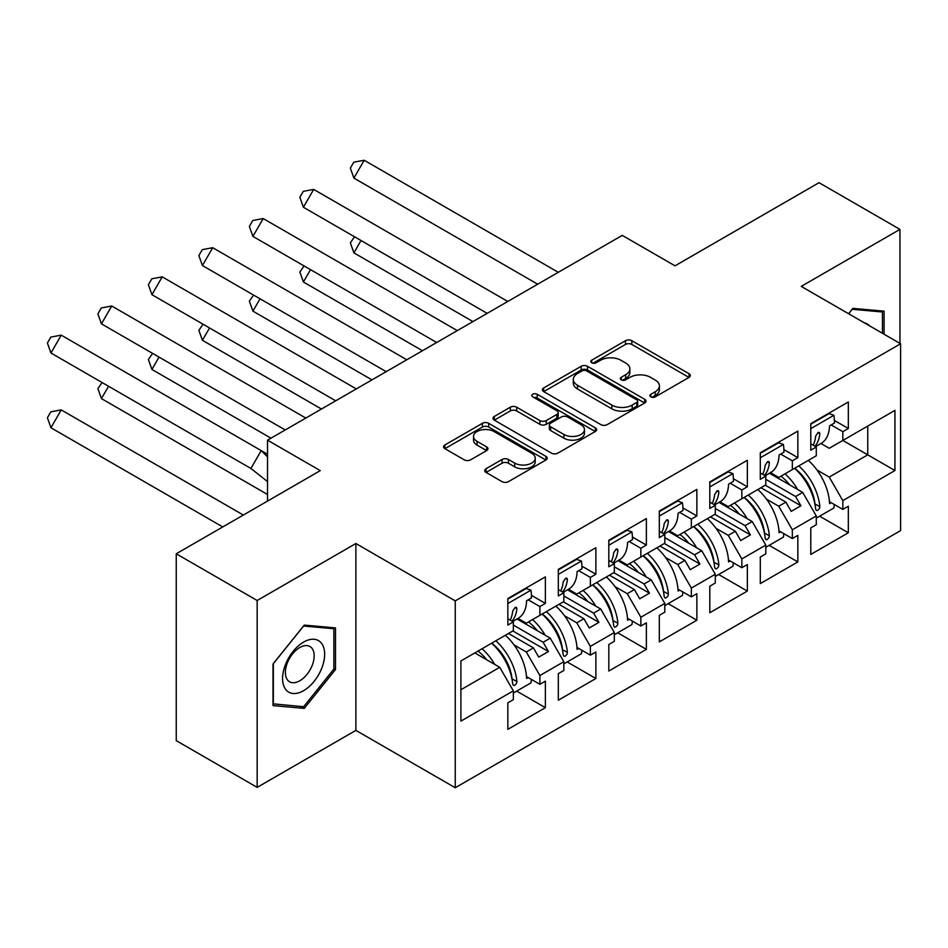 <?xml version="1.0" encoding="UTF-8"?>
<svg xmlns="http://www.w3.org/2000/svg" width="948" height="948" viewBox="0 0 948 948"><rect width="100%" height="100%" fill="white"/><g stroke="black" fill="none" stroke-linecap="round" stroke-linejoin="round"><path stroke-width="1.42" d="M650.826 396.88A3.14 1.813 0 0 0 655.269 396.88L689.03 377.387A4.491 2.595 0 0 0 690.345 375.55A4.491 2.595 0 0 0 689.03 373.713L631.842 340.699A4.491 2.595 0 0 0 625.49 340.699L591.73 360.193A3.14 1.813 0 0 0 590.817 361.472A3.14 1.813 0 0 0 591.73 362.764A3.14 1.813 0 0 0 596.185 362.764L600.546 360.24A14.374 8.295 0 0 1 620.881 360.24L625.644 362.989A14.374 8.295 0 0 1 629.863 368.855A14.374 8.295 0 0 1 625.644 374.733L621.284 377.245A3.14 1.813 0 0 0 620.359 378.536A3.14 1.813 0 0 0 621.284 379.816A3.14 1.813 0 0 0 625.727 379.816L630.1 377.292A14.374 8.295 0 0 1 650.435 377.292L655.198 380.041A14.374 8.295 0 0 1 659.405 385.919A14.374 8.295 0 0 1 655.198 391.785L650.826 394.309A3.14 1.813 0 0 0 649.901 395.589A3.14 1.813 0 0 0 650.826 396.88L650.826 394.309M899.948 343.377L899.948 229.392L819.036 182.68L675.012 265.831L622.255 235.377L267.526 440.168L267.526 501.089M257.169 787.373L355.879 730.375L355.879 543.512L257.169 600.499L257.169 787.373L176.245 740.649L176.245 553.786L320.282 470.635L267.526 440.168M257.169 600.499L176.245 553.786M486.028 468.727A4.491 2.595 0 0 0 484.712 470.564A4.491 2.595 0 0 0 486.028 472.4L502.061 481.655A4.491 2.595 0 0 0 508.424 481.655L545.906 460.017A4.491 2.595 0 0 0 547.221 458.18A4.491 2.595 0 0 0 545.906 456.344L488.718 423.329A4.491 2.595 0 0 0 482.366 423.329L444.885 444.979A4.491 2.595 0 0 0 443.569 446.816A4.491 2.595 0 0 0 444.885 448.641L464.259 459.839A4.491 2.595 0 0 0 470.611 459.839L486.656 450.573A4.491 2.595 0 0 0 487.971 448.736A4.491 2.595 0 0 0 486.656 446.899L477.045 441.353A12.016 6.944 0 0 1 473.526 436.447A12.016 6.944 0 0 1 480.944 430.036A12.016 6.944 0 0 1 494.05 431.541L531.686 453.274A12.016 6.944 0 0 1 535.217 458.18A12.016 6.944 0 0 1 527.787 464.591A12.016 6.944 0 0 1 514.693 463.086L508.424 459.472A4.491 2.595 0 0 0 502.061 459.472L486.028 468.727L486.028 472.4M355.879 543.512L455.241 600.878L900.6 343.757L900.6 530.619L455.241 787.741L455.241 600.878M899.948 229.392L801.238 286.391L900.6 343.757M600.866 424.621A4.491 2.595 0 0 0 607.218 424.621L644.711 402.971A4.491 2.595 0 0 0 646.026 401.134A4.491 2.595 0 0 0 644.711 399.309L587.523 366.295A4.491 2.595 0 0 0 581.171 366.295L543.69 387.933A4.491 2.595 0 0 0 542.363 389.77A4.491 2.595 0 0 0 543.69 391.607L600.866 424.621M533.985 397.556A3.14 1.813 0 0 1 537.172 397.994L537.172 394.261L595.308 427.832A4.491 2.595 0 0 1 596.624 429.657A4.491 2.595 0 0 1 595.308 431.494L557.827 453.144A4.491 2.595 0 0 1 551.463 453.144L494.287 420.118L494.287 416.456A4.491 2.595 0 0 0 492.972 418.293A4.491 2.595 0 0 0 494.287 420.118M494.287 416.456L510.332 407.19A4.491 2.595 0 0 1 516.684 407.19L539.874 420.58A4.491 2.595 0 0 0 546.226 420.58L556.867 414.442A4.491 2.595 0 0 0 558.182 412.605A4.491 2.595 0 0 0 556.867 410.768L532.729 396.833A3.14 1.813 0 0 1 531.804 395.541A3.14 1.813 0 0 1 533.748 393.87A3.14 1.813 0 0 1 537.172 394.261M543.121 613.486L548.454 610.405M513.342 625.076L543.121 642.27L550.243 638.158L517.016 618.973M593.614 584.335L598.946 581.254M563.835 595.925L593.614 613.119L600.724 609.007L567.508 589.822M644.095 555.184L649.439 552.103M614.328 566.774L644.095 583.968L651.217 579.856L618.001 560.671M694.588 526.033L699.932 522.952M664.809 537.623L694.588 554.817L701.71 550.705L668.494 531.52M745.081 496.882L750.425 493.801M715.302 508.472L745.081 525.666L752.202 521.554L718.987 502.381M795.573 467.731L800.918 464.65M765.794 479.321L795.573 496.515L802.695 492.403L769.48 473.23M752.202 521.554L765.794 545.1L741.846 558.929L728.254 535.383L735.375 531.271L710.455 516.885M718.655 574.5L747.344 591.066L747.344 564.534L741.846 567.71L741.846 558.929M747.344 591.066L709.803 612.74L709.803 586.208L715.302 583.032L715.302 574.251L691.353 588.08L677.761 564.534L684.883 560.422L659.962 546.036M668.162 603.651L696.851 620.217L696.851 593.685L691.353 596.861L691.353 588.08M696.851 620.217L659.31 641.891L659.31 615.359L664.809 612.183L664.809 603.402L640.86 617.231L627.268 593.685L634.39 589.573L609.469 575.187M617.681 632.802L646.37 649.368L646.37 622.836L640.86 626.012L640.86 617.231M646.37 649.368L608.817 671.042L608.817 644.51L614.328 641.334L614.328 632.553L590.367 646.382L576.775 622.836L583.897 618.724L558.976 604.338M567.188 661.953L595.877 678.519L595.877 651.987L590.367 655.163L590.367 646.382M595.877 678.519L558.325 700.193L558.325 673.661L563.835 670.485L563.835 661.704L539.886 675.533L526.294 651.987L533.404 647.875L508.484 633.489M516.696 691.104L545.384 707.67L545.384 681.138L539.886 684.314L539.886 675.533M545.384 707.67L507.844 729.344L507.844 702.812L513.342 699.636L513.342 690.855L460.906 721.12L460.906 660.957L513.342 630.681L513.342 621.9L507.844 625.076L507.844 598.544L545.384 576.87L545.384 603.402L539.886 606.578L539.886 615.359L563.835 601.53L563.835 592.749L558.325 595.925L558.325 569.393L595.877 547.719L595.877 574.251L590.367 577.427L590.367 586.208L614.328 572.379L614.328 563.598L608.817 566.774L608.817 540.241L646.37 518.568L646.37 545.1L640.86 548.276L640.86 557.057L664.809 543.228L664.809 534.447L659.31 537.623L659.31 511.091L696.851 489.417L696.851 515.949L691.353 519.125L691.353 527.906L715.302 514.077L715.302 505.296L709.803 508.472L709.803 481.94L747.344 460.266L747.344 486.798L741.846 489.974L741.846 498.755L765.794 484.926L765.794 476.145L760.296 479.321L760.296 452.789L797.837 431.115L797.837 457.647L792.338 460.823L792.338 469.604L816.287 455.775L816.287 446.994L810.789 450.17L810.789 423.638L848.33 401.964L848.33 428.496L842.831 431.672L842.831 440.453L894.936 410.366L894.936 470.54L842.831 500.627L829.227 477.081L867.752 454.839L867.752 426.067L894.936 410.366M819.641 516.198L848.33 532.764L848.33 506.232L842.831 509.408L842.831 500.627M848.33 532.764L810.789 554.438L810.789 527.906L816.287 524.73L816.287 515.949L792.338 529.778L778.746 506.232L785.868 502.12L760.936 487.734M769.148 545.349L797.837 561.915L797.837 535.383L792.338 538.559L792.338 529.778M797.837 561.915L760.296 583.589L760.296 557.057L765.794 553.881L765.794 545.1M539.886 615.359L526.294 623.203L517.987 618.416M514.053 644.913L526.294 651.987M533.404 647.875L538.748 657.118L548.454 651.513L543.121 642.27M550.243 638.158L563.835 661.704M590.367 586.208L576.775 594.052L568.48 589.265M564.546 615.773L576.775 622.836M583.897 618.724L589.241 627.967L598.946 622.362L593.614 613.119M600.724 609.007L614.328 632.553M640.86 557.057L627.268 564.901L618.973 560.114M615.027 586.622L627.268 593.685M634.39 589.573L639.734 598.816L649.439 593.211L644.095 583.968M651.217 579.856L664.809 603.402M691.353 527.906L677.761 535.75L669.466 530.963M665.52 557.471L677.761 564.534M684.883 560.422L690.227 569.677L699.932 564.06L694.588 554.817M701.71 550.705L715.302 574.251M741.846 498.755L728.254 506.599L719.959 501.812M716.013 528.32L728.254 535.383M735.375 531.271L740.708 540.526L750.425 534.909L745.081 525.666M792.338 469.604L778.746 477.448L770.44 472.661M766.505 499.169L778.746 506.232M785.868 502.12L791.201 511.375L800.918 505.77L795.573 496.515M802.695 492.403L816.287 515.949M894.936 470.54L842.831 440.453L829.227 448.297L820.932 443.51M816.998 470.018L829.227 477.081M355.879 730.375L455.241 787.741M460.906 689.729L499.75 667.309L474.829 652.923M499.75 667.309L513.342 690.855M810.789 443.818L816.287 446.994M834.382 420.438L848.33 428.496M831.159 424.941L842.831 431.672M810.718 490.874L811.855 491.526M829.441 501.682L842.831 509.408M760.296 472.969L765.794 476.145M783.889 449.589L797.837 457.647M780.666 454.092L792.338 460.823M760.225 520.014L761.363 520.677M778.948 530.833L792.338 538.559M507.844 618.724L513.342 621.9M531.437 595.344L545.384 603.402M528.214 599.835L539.886 606.578M507.773 665.769L508.91 666.432M526.495 676.588L539.886 684.314M558.325 589.573L563.835 592.749M581.93 566.193L595.877 574.251M578.707 570.684L590.367 577.427M558.265 636.618L559.391 637.281M576.988 647.437L590.367 655.163M608.817 560.422L614.328 563.598M632.423 537.042L646.37 545.1M629.199 541.533L640.86 548.276M608.746 607.467L609.884 608.13M627.481 618.286L640.86 626.012M659.31 531.271L664.809 534.447M682.915 507.891L696.851 515.949M679.68 512.382L691.353 519.125M659.239 578.316L660.377 578.979M677.962 589.135L691.353 596.861M709.803 502.12L715.302 505.296M733.397 478.74L747.344 486.798M730.173 483.231L741.846 489.974M709.732 549.165L710.87 549.828M728.455 559.984L741.846 567.71M765.309 485.21L800.918 505.77M714.816 514.361L750.425 534.909M664.323 543.512L699.932 564.06M613.842 572.663L649.439 593.211M563.349 601.814L598.946 622.362M512.856 630.965L548.454 651.513M884.093 334.217L884.093 311.157L852.856 308.373L848.567 313.705M335.485 669.537L335.485 627.896L304.261 625.099L273.024 663.956L273.024 705.596L304.261 708.393L335.485 669.537L333.874 668.601M652.082 397.319L655.198 395.517A14.374 8.295 0 0 0 659.405 389.652L659.405 385.919M629.863 368.855L629.863 372.6A14.374 8.295 0 0 1 625.644 378.465L622.54 380.267M688.971 377.423L631.842 344.444A4.491 2.595 0 0 0 625.49 344.444L592.998 363.203M644.652 403.007L587.523 370.028A4.491 2.595 0 0 0 581.171 370.028L543.749 391.643M636.772 402.426A3.14 1.813 0 0 0 637.684 401.134A3.14 1.813 0 0 0 636.772 399.855L586.575 370.881A3.14 1.813 0 0 0 582.119 370.881L577.522 373.536A14.374 8.295 0 0 0 573.303 379.401A14.374 8.295 0 0 0 577.522 385.279L611.827 405.08A14.374 8.295 0 0 0 632.162 405.08L636.772 402.426L636.772 406.159A3.14 1.813 0 0 0 637.684 404.879L637.684 401.134M573.303 379.401L573.303 383.146A14.374 8.295 0 0 0 577.522 389.012L577.522 385.279M636.772 406.159L632.162 408.825A14.374 8.295 0 0 1 611.827 408.825L577.522 389.012M494.346 420.154L510.332 410.934L510.332 407.19M558.182 412.605L558.182 416.338A4.491 2.595 0 0 1 556.867 418.175L546.226 424.325A4.491 2.595 0 0 1 539.874 424.325L516.684 410.934A4.491 2.595 0 0 0 510.332 410.934M537.172 397.994L595.249 431.53M563.942 434.48A12.016 6.944 0 0 0 577.036 435.985A12.016 6.944 0 0 0 584.454 429.574A12.016 6.944 0 0 0 580.934 424.668L567.674 417.001A4.491 2.595 0 0 0 561.311 417.001L550.669 423.152A4.491 2.595 0 0 0 549.354 424.988A4.491 2.595 0 0 0 550.669 426.813L563.942 434.48L563.942 438.213A12.016 6.944 0 0 0 577.036 439.718A12.016 6.944 0 0 0 584.454 433.307L584.454 429.574M549.354 424.988L549.354 428.721A4.491 2.595 0 0 0 550.669 430.558L550.669 426.813M563.942 438.213L550.669 430.558M535.217 458.18L535.217 461.925A12.016 6.944 0 0 1 527.787 468.336A12.016 6.944 0 0 1 514.693 466.831L508.424 463.205A4.491 2.595 0 0 0 502.061 463.205L486.087 472.436M473.526 436.447L473.526 440.18A12.016 6.944 0 0 0 477.045 445.086L477.045 441.353M486.597 450.608L477.045 445.086M545.847 460.053L488.718 427.074A4.491 2.595 0 0 0 482.366 427.074L444.944 448.677M300.954 706.485L304.261 708.393M354.552 236.775L350.345 242.866L353.888 252.843L472.945 321.573M361.01 240.508L353.888 252.843M785.015 473.834A40.74 23.522 60 0 1 797.635 489.476M789.743 484.926A33.867 19.553 -120 0 0 780.915 476.204M808.312 460.384A40.74 23.522 60 0 1 829.536 503.601L831.159 502.677M814.996 504.372L814.972 503.992A33.867 19.553 -120 0 0 794.673 468.253M798.773 465.895A40.74 23.522 -120 0 1 819.842 506.611L819.499 508.448L817.65 510.451L816.37 510.462L815.635 509.04A40.74 23.522 -120 0 0 794.566 468.324M834.323 504.502A40.74 23.522 60 0 1 833.885 507.986L816.287 518.141M537.67 284.199L353.888 178.094L350.345 168.128L353.782 162.179L364.186 160.259L353.888 178.094M558.277 272.313L364.186 160.259M815.6 446.591L821.122 443.403A40.74 23.522 -120 0 0 829.536 425.865L834.394 423.069A40.74 23.522 -120 0 0 833.885 415.295L829.121 413.612L810.789 424.194M813.123 445.169A40.74 23.522 60 0 0 815.635 436.151L818.124 432.478L819.356 432.43L819.842 433.722A40.74 23.522 60 0 1 814.925 446.212M810.789 428.626L833.885 415.295M869.47 325.78A29.755 17.183 120 0 0 864.256 322.77M848.626 313.752L852.216 309.285L882.47 311.999L882.47 333.293M880.467 310.837L882.47 311.999M321.834 667.996A29.755 17.183 120 0 0 314.132 639.26A29.755 17.183 120 0 0 285.395 664.749A29.755 17.183 120 0 0 293.086 693.486A29.755 17.183 120 0 0 321.834 667.996M312.248 665.271A20.37 11.755 120 0 0 309.96 646.524A20.37 11.755 120 0 0 287.303 663.043A20.37 11.755 120 0 0 289.59 681.802A20.37 11.755 120 0 0 312.248 665.271M273.344 704.02L273.344 663.671L303.609 626.024L333.874 628.725L333.874 669.075L303.609 706.722L273.024 703.831M331.871 627.564L333.874 628.725M304.059 265.926L299.852 272.017L303.396 281.994L422.453 350.724M310.517 269.659L303.396 281.994M734.522 502.985A40.74 23.522 60 0 1 747.143 518.627M739.25 514.077A33.867 19.553 -120 0 0 730.422 505.343M757.831 489.535A40.74 23.522 60 0 1 779.055 532.752L780.666 531.828M764.503 533.523L764.491 533.143A33.867 19.553 -120 0 0 744.18 497.404M748.28 495.046A40.74 23.522 -120 0 1 769.349 535.762L769.006 537.599L767.157 539.602L765.877 539.613L765.143 538.191A40.74 23.522 -120 0 0 744.073 497.475M783.83 533.653A40.74 23.522 60 0 1 783.392 537.137L765.794 547.292M253.566 295.077L249.36 301.168L252.915 311.145L371.96 379.875M260.025 298.81L252.915 311.145M684.029 532.136A40.74 23.522 60 0 1 696.65 547.778M688.769 543.228A33.867 19.553 -120 0 0 679.929 534.494M707.338 518.674A40.74 23.522 60 0 1 728.562 561.903L730.173 560.967M714.01 562.674L713.998 562.294A33.867 19.553 -120 0 0 693.687 526.555M697.787 524.197A40.74 23.522 -120 0 1 718.868 564.913L718.513 566.75L716.664 568.753L715.385 568.764L714.65 567.342A40.74 23.522 -120 0 0 693.581 526.626M733.337 562.804A40.74 23.522 60 0 1 732.899 566.288L715.302 576.443M203.073 324.228L198.867 330.319L202.422 340.296L321.467 409.026M209.544 327.961L202.422 340.296M633.537 561.287A40.74 23.522 60 0 1 646.157 576.929M638.277 572.379A33.867 19.553 -120 0 0 629.448 563.645M656.846 547.826A40.74 23.522 60 0 1 678.069 591.054L679.68 590.118M663.517 591.825L663.505 591.434A33.867 19.553 -120 0 0 643.194 555.706M647.294 553.348A40.74 23.522 -120 0 1 668.376 594.064L668.02 595.901L666.171 597.904L664.892 597.915L664.169 596.493A40.74 23.522 -120 0 0 643.088 555.777M682.844 591.955A40.74 23.522 60 0 1 682.406 595.427L664.809 605.594M152.592 353.379L148.386 359.47L151.929 369.447L270.974 438.177M159.051 357.112L151.929 369.447M583.056 590.438A40.74 23.522 60 0 1 595.664 606.08M587.784 601.53A33.867 19.553 -120 0 0 578.955 592.796M606.353 576.976A40.74 23.522 60 0 1 627.576 620.205L629.199 619.269M613.024 620.976L613.012 620.585A33.867 19.553 -120 0 0 592.713 584.857M596.802 582.499A40.74 23.522 -120 0 1 617.883 623.215L617.527 625.052L615.69 627.055L614.411 627.066L613.676 625.644A40.74 23.522 -120 0 0 592.595 584.928M632.363 621.106A40.74 23.522 60 0 1 631.913 624.578L614.328 634.745M102.1 382.53L97.893 388.621L101.436 398.598L267.526 494.489M108.558 386.263L101.436 398.598M532.563 619.589A40.74 23.522 60 0 1 545.171 635.231M537.291 630.681A33.867 19.553 -120 0 0 528.463 621.947M555.86 606.128A40.74 23.522 60 0 1 577.083 649.356L578.707 648.42M562.531 650.127L562.519 649.736A33.867 19.553 -120 0 0 542.22 614.008M546.309 611.65A40.74 23.522 -120 0 1 567.39 652.366L567.046 654.203L565.198 656.206L563.918 656.217L563.183 654.795A40.74 23.522 -120 0 0 542.102 614.079M581.871 650.257A40.74 23.522 60 0 1 581.432 653.729L563.835 663.896M487.177 313.35L303.396 207.245L299.852 197.267L303.289 191.33L313.693 189.41L303.396 207.245M507.784 301.464L313.693 189.41M765.107 475.742L770.629 472.554A40.74 23.522 -120 0 0 779.055 455.016L783.901 452.22A40.74 23.522 -120 0 0 783.392 444.446L778.628 442.763L760.296 453.345M762.63 474.32A40.74 23.522 60 0 0 765.143 465.302L767.643 461.629L768.864 461.581L769.349 462.873A40.74 23.522 60 0 1 764.432 475.363M760.296 457.777L783.392 444.446M436.696 342.501L252.915 236.396L249.36 226.418L252.796 220.481L263.212 218.561L252.915 236.396M457.291 330.615L263.212 218.561M714.614 504.893L720.136 501.705A40.74 23.522 -120 0 0 728.562 484.167L733.408 481.371A40.74 23.522 -120 0 0 732.899 473.597L728.135 471.914L709.803 482.496M712.138 503.471A40.74 23.522 60 0 0 714.65 494.453L717.15 490.78L718.394 490.744L718.868 492.024A40.74 23.522 60 0 1 713.939 504.514M709.803 486.928L732.899 473.597M386.203 371.652L202.422 265.547L198.867 255.569L202.303 249.632L212.719 247.712L202.422 265.547M406.799 359.766L212.719 247.712M664.121 534.044L669.644 530.856A40.74 23.522 -120 0 0 678.069 513.318L682.927 510.522A40.74 23.522 -120 0 0 682.406 502.748L677.642 501.065L659.31 511.647M661.645 532.622A40.74 23.522 60 0 0 664.169 523.604L666.657 519.931L667.902 519.895L668.376 521.175A40.74 23.522 60 0 1 663.446 533.665M659.31 516.079L682.406 502.748M335.711 400.803L151.929 294.698L148.386 284.72L151.81 278.783L162.227 276.863L151.929 294.698M356.306 388.917L162.227 276.863M613.629 563.195L619.151 560.007A40.74 23.522 -120 0 0 627.576 542.469L632.435 539.673A40.74 23.522 -120 0 0 631.913 531.899L627.149 530.216L608.817 540.798M611.152 561.773A40.74 23.522 60 0 0 613.676 552.755L616.164 549.082L617.409 549.046L617.883 550.326A40.74 23.522 60 0 1 612.965 562.804M608.817 545.23L631.913 531.899M285.218 429.954L101.436 323.849L97.893 313.871L101.329 307.934L111.734 306.014L101.436 323.849M305.813 418.068L111.734 306.014M563.148 592.346L568.67 589.158A40.74 23.522 -120 0 0 577.083 571.62L581.942 568.824A40.74 23.522 -120 0 0 581.432 561.05L576.657 559.367L558.325 569.949M560.671 590.924A40.74 23.522 60 0 0 563.183 581.906L565.672 578.233L566.904 578.185L567.39 579.477A40.74 23.522 60 0 1 562.472 591.955M558.325 574.381L581.432 561.05M61.241 409.903L50.943 427.749L47.4 417.772L50.837 411.823L61.241 409.903L243.352 515.048M50.943 427.749L222.756 526.934M482.07 648.74A40.74 23.522 60 0 1 494.69 664.382M486.798 659.832A33.867 19.553 -120 0 0 477.97 651.098M505.367 635.279A40.74 23.522 60 0 1 526.59 678.507L528.214 677.571M512.05 679.278L512.027 678.886A33.867 19.553 -120 0 0 491.728 643.159M495.828 640.801A40.74 23.522 -120 0 1 516.897 681.517L516.553 683.354L514.705 685.357L513.425 685.368L512.69 683.946A40.74 23.522 -120 0 0 491.621 643.23M531.378 679.396A40.74 23.522 60 0 1 530.939 682.88L513.342 693.047M267.526 481.572L250.912 468.454L50.943 353L47.4 343.022L50.837 337.085L61.241 335.165L50.943 353M250.912 468.454L261.21 450.608L61.241 335.165M267.526 456.889L261.21 450.608L267.526 454.234M512.655 621.497L518.177 618.309A40.74 23.522 -120 0 0 526.59 600.771L531.449 597.975A40.74 23.522 -120 0 0 530.939 590.201L526.176 588.518L507.844 599.1M510.178 620.075A40.74 23.522 60 0 0 512.69 611.057L515.179 607.384L516.411 607.336L516.897 608.628A40.74 23.522 60 0 1 511.979 621.106M507.844 603.532L530.939 590.201M655.198 395.517L655.198 391.785M621.284 379.816L621.284 377.245M625.644 378.465L625.644 374.733M591.73 362.764L591.73 360.193M625.49 344.444L625.49 340.699M631.842 344.444L631.842 340.699M689.03 377.387L689.03 373.713M543.69 391.607L543.69 387.933M581.171 370.028L581.171 366.295M587.523 370.028L587.523 366.295M644.711 402.971L644.711 399.309M611.827 408.825L611.827 405.08M632.162 408.825L632.162 405.08M516.684 410.934L516.684 407.19M539.874 424.325L539.874 420.58M546.226 424.325L546.226 420.58M556.867 418.175L556.867 414.442M595.308 431.494L595.308 427.832M502.061 463.205L502.061 459.472M508.424 463.205L508.424 459.472M514.693 466.831L514.693 463.086M486.656 450.573L486.656 446.899M444.885 448.641L444.885 444.979M482.366 427.074L482.366 423.329M488.718 427.074L488.718 423.329M545.906 460.017L545.906 456.344M819.842 506.611L814.972 503.992M817.958 432.561L819.842 433.722M769.349 535.762L764.491 533.143M718.868 564.913L713.998 562.294M668.376 594.064L663.505 591.434M617.883 623.215L613.012 620.585M567.39 652.366L562.519 649.736M767.465 461.712L769.349 462.873M716.972 490.863L718.868 492.024M666.48 520.014L668.376 521.175M615.999 549.165L617.883 550.326M565.506 578.316L567.39 579.477M516.897 681.517L512.027 678.886M515.013 607.467L516.897 608.628"/></g></svg>
